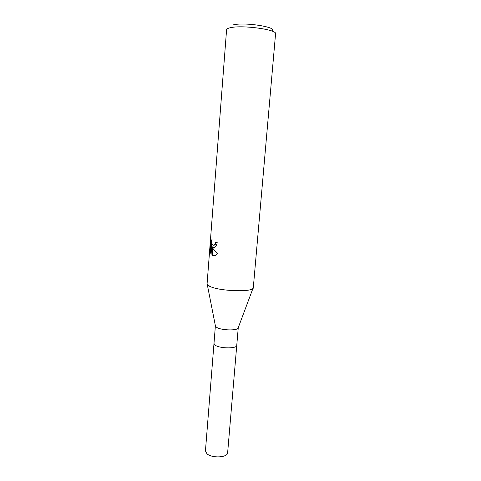 <?xml version="1.0" encoding="UTF-8"?>
<svg xmlns="http://www.w3.org/2000/svg" width="481" height="481" viewBox="0 0 481 481"><rect width="100%" height="100%" fill="white"/><g stroke="black" fill="none" stroke-linecap="round" stroke-linejoin="round"><path stroke-width="0.72" d="M238.263 327.651L238.059 328.198C236.7 330.748 221.831 330.345 217.039 327.603L215.5 326.346L215.392 325.775M213.979 343.536L215.608 345.466C220.809 348.713 237.097 348.635 236.754 345.406C237.097 348.635 220.809 348.713 215.608 345.466L213.979 343.536L215.386 325.829M238.059 328.198L252.988 288.335C250.817 292.316 219.937 291.119 210.305 286.592C208.105 285.648 207.034 284.734 207.083 283.856L226.581 29.78C226.659 28.938 227.928 28.253 230.381 27.718C242.129 24.771 277.471 29.636 275.565 33.808L253.307 287.656C254.329 292.238 220.773 291.51 210.305 286.592L207.281 284.578L215.5 326.346M213.823 247.721L211.965 246.891L213.233 248.869L217.544 253.517L215.494 255.351L212.698 255.742L211.971 255.309L211.424 246.05L210.846 253.517L210.323 250.661L211.033 241.474L212.085 239.243C211.418 242.616 211.893 244.625 213.51 245.262L215.109 243.687L215.494 242.039L217.184 242.436C216.889 244.817 216.059 246.458 214.676 247.366L213.317 247.757L211.965 246.885M216.167 242.202L215.795 243.681L214.785 245.021L213.756 245.208M212.163 247.234L212.65 255.297L211.977 255.309M212.65 255.291L214.015 255.874M211.424 246.05L212.115 246.044L212.145 246.885M211.796 241.276L211.033 250.655L210.323 250.667M211.742 241.468L211.033 241.474M272.294 30.766C277.357 27.11 244.631 21.994 233.459 24.832M236.754 345.436L227.639 452.735C227.826 457.611 211.899 458.459 206.956 453.769L205.441 450.907L213.973 343.56M214.105 245.033L214.785 245.021M236.754 345.406L238.257 327.711"/></g></svg>
